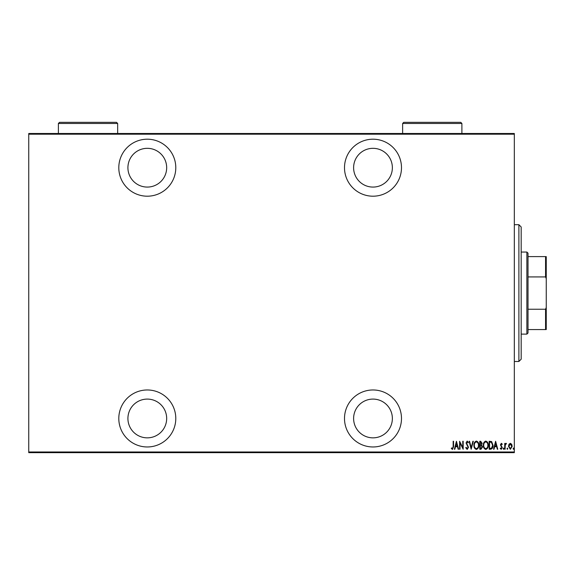 <?xml version="1.0" encoding="UTF-8"?>
<svg xmlns="http://www.w3.org/2000/svg" width="575" height="575" viewBox="0 0 575 575"><rect width="100%" height="100%" fill="white"/><g stroke="black" fill="none" stroke-linecap="round" stroke-linejoin="round"><path stroke-width="0.86" d="M372.988 446.969A28.498 28.498 0 0 0 401.487 418.471A28.498 28.498 0 0 0 372.988 389.972A28.498 28.498 0 0 0 344.497 418.471A28.498 28.498 0 0 0 372.988 446.969M147.293 446.969A28.498 28.498 0 0 0 175.792 418.471A28.498 28.498 0 0 0 147.293 389.972A28.498 28.498 0 0 0 118.802 418.471A28.498 28.498 0 0 0 147.293 446.969M147.293 196.197A28.498 28.498 0 0 0 175.792 167.699A28.498 28.498 0 0 0 147.293 139.2A28.498 28.498 0 0 0 118.802 167.699A28.498 28.498 0 0 0 147.293 196.197M372.988 196.197A28.498 28.498 0 0 0 401.487 167.699A28.498 28.498 0 0 0 372.988 139.2A28.498 28.498 0 0 0 344.497 167.699A28.498 28.498 0 0 0 372.988 196.197M372.988 148.321A19.378 19.378 0 0 1 392.366 167.699A19.378 19.378 0 0 1 372.988 187.076A19.378 19.378 0 0 1 353.611 167.699A19.378 19.378 0 0 1 372.988 148.321M147.293 148.321A19.378 19.378 0 0 1 166.671 167.699A19.378 19.378 0 0 1 147.293 187.076A19.378 19.378 0 0 1 127.916 167.699A19.378 19.378 0 0 1 147.293 148.321M147.293 399.093A19.378 19.378 0 0 1 166.671 418.471A19.378 19.378 0 0 1 147.293 437.848A19.378 19.378 0 0 1 127.916 418.471A19.378 19.378 0 0 1 147.293 399.093M372.988 399.093A19.378 19.378 0 0 1 392.366 418.471A19.378 19.378 0 0 1 372.988 437.848A19.378 19.378 0 0 1 353.611 418.471A19.378 19.378 0 0 1 372.988 399.093M508.99 444.281L510.348 443.311L511.7 444.274L512.188 446.351L510.348 449.348L508.501 446.351L508.99 444.281M504.721 449.247L504.721 443.418L505.13 443.418L505.13 444.274L506.05 443.311L506.46 443.512L505.209 445.287L505.13 449.247L504.721 449.247M501.335 443.311L502.262 444.144L501.975 444.647L501.321 444.029L500.832 444.813L502.262 447.666L501.228 449.348L500.214 448.558L500.502 448.018L501.213 448.637L501.853 447.695L500.423 444.842L501.335 443.311M490.64 449.247L489.167 449.247L489.167 441.269L491.632 441.557L493.055 445.359C493.249 447.458 492.444 448.752 490.64 449.247M479.758 449.247L479.758 441.269L480.65 441.269L482.109 443.246L481.584 444.942L482.518 446.983L481.023 449.247L479.758 449.247M471.162 449.247L469.121 441.269L469.567 441.269L471.213 447.709L472.866 441.269L473.311 441.269L471.162 449.247M460.014 449.247L459.605 449.247L459.605 441.269L462.774 447.558L462.774 441.269L463.184 441.269L463.184 449.247L460.014 442.973L460.014 449.247M453.158 446.574L453.158 441.269L453.567 441.269L453.567 446.653L452.46 449.449L451.317 448.529L451.569 447.918L452.496 448.637L453.158 446.574M514.33 451.986L514.33 452.669L28.75 452.669L28.75 451.986L514.33 451.986L514.33 134.191L28.75 134.191L28.75 133.501L514.33 133.501L514.33 134.191M28.75 451.986L28.75 134.191M456.435 441.269L458.584 449.247L458.138 449.247L457.484 446.689L455.486 446.689L454.832 449.247L454.387 449.247L456.435 441.269M467.166 449.449L465.743 447.709L466.145 447.307L467.173 448.637L468.093 447.278L466.052 442.923L467.18 441.061L468.402 442.412L468.021 442.908L467.13 441.88L466.462 442.894L468.503 447.293L467.166 449.449M473.929 445.294C473.786 443.203 474.598 441.794 476.352 441.061C478.148 441.744 478.982 443.138 478.838 445.251C478.975 447.35 478.156 448.744 476.387 449.449C474.619 448.766 473.793 447.379 473.929 445.294M483.338 445.294C483.201 443.203 484.006 441.794 485.76 441.061C487.564 441.744 488.391 443.138 488.247 445.251C488.383 447.35 487.571 448.744 485.803 449.449C484.028 448.766 483.208 447.379 483.338 445.294M495.614 441.269L497.763 449.247L497.317 449.247L496.663 446.689L494.673 446.689L494.011 449.247L493.566 449.247L495.614 441.269M503.183 448.687L503.592 448.018L504.002 448.687L503.592 449.348L503.183 448.687M506.97 448.687L507.38 448.018L507.79 448.687L507.38 449.348L506.97 448.687M513.108 448.687L513.518 448.018L513.928 448.687L513.518 449.348L513.108 448.687M457.269 445.869L456.485 442.808L455.702 445.869L457.269 445.869M478.429 445.251C478.529 443.548 477.839 442.427 476.373 441.88C474.914 442.448 474.231 443.584 474.339 445.287C474.238 446.983 474.921 448.098 476.373 448.637C477.854 448.098 478.537 446.969 478.429 445.251M480.729 442.089L480.168 442.089L480.168 444.647L481.699 443.26L480.729 442.089M480.441 445.46L480.168 448.428L480.772 448.428L482.109 446.983L481.304 445.553L480.441 445.46M487.837 445.251C487.938 443.548 487.255 442.427 485.782 441.88C484.323 442.448 483.647 443.584 483.747 445.287C483.647 446.983 484.33 448.098 485.782 448.637C487.262 448.098 487.945 446.969 487.837 445.251M489.577 442.089L489.577 448.428L491.496 448.227L492.646 445.359L491.388 442.312L489.577 442.089M496.448 445.869L495.664 442.808L494.881 445.869L496.448 445.869M511.779 446.351L510.341 444.029L508.911 446.351L510.341 448.637L511.779 446.351M518.894 224.696L521.173 226.974L521.173 359.195L518.894 361.481L518.894 224.696L514.33 224.696M518.894 361.481L514.33 361.481M526.872 252.051L528.015 253.187L528.015 332.982L526.872 334.118L526.872 252.051L521.173 252.051M526.872 334.118L521.173 334.118M528.015 256.608L546.25 256.608L546.25 329.561L545.567 329.561L545.567 309.242L546.25 307.474M546.25 278.695L545.567 276.927L545.567 256.608M528.015 276.927L545.567 276.927M528.015 309.242L545.567 309.242M528.015 329.561L545.567 329.561M461.897 123.474L402.629 123.474L403.765 122.331L460.762 122.331L461.897 123.474L461.897 133.501M402.629 123.474L402.629 133.501M117.659 123.474L58.384 123.474L59.527 122.331L116.517 122.331L117.659 123.474L117.659 133.501M58.384 123.474L58.384 133.501"/></g></svg>
